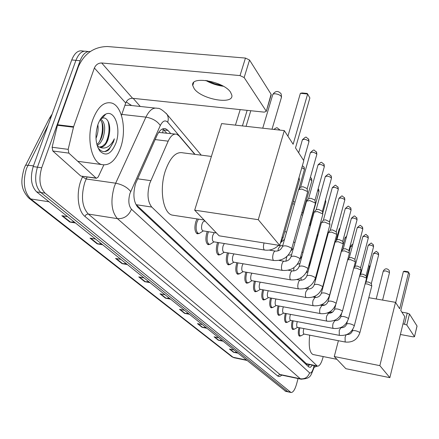 <?xml version="1.0" encoding="UTF-8"?>
<svg xmlns="http://www.w3.org/2000/svg" width="439" height="439" viewBox="0 0 439 439"><rect width="100%" height="100%" fill="white"/><g stroke="black" fill="none" stroke-linecap="round" stroke-linejoin="round"><path stroke-width="0.66" d="M229.74 264.563L228.291 264.849C226.151 263.323 225.739 259.723 227.056 254.055L227.479 252.82M239.03 273.963L237.664 274.238C235.628 272.778 235.255 269.283 236.533 263.757L236.879 262.709M247.909 282.935L246.614 283.199C244.682 281.805 244.336 278.408 245.577 273.02L245.856 272.136M256.398 291.507L255.169 291.77C253.33 290.431 253.012 287.128 254.219 281.871L254.444 281.141M219.999 254.713L218.463 255.004C216.207 253.407 215.758 249.703 217.124 243.875L217.629 242.443M199.059 233.504L197.314 233.817C194.795 232.061 194.263 228.11 195.717 221.958L197.051 218.913M209.787 244.369L208.152 244.671C205.765 243.003 205.282 239.173 206.687 233.191L207.296 231.534M264.519 299.716L263.356 299.969C261.606 298.679 261.315 295.469 262.484 290.333L262.665 289.745M272.306 307.569L271.198 307.821C269.524 306.581 269.261 303.453 270.397 298.438L270.534 297.977M279.775 315.103L278.716 315.35C277.119 314.159 276.877 311.108 277.98 306.208L278.085 305.862M286.941 322.33L285.926 322.577C284.401 321.425 284.181 318.451 285.257 313.66L285.323 313.424M293.823 329.266L292.851 329.508C291.397 328.399 291.189 325.502 292.242 320.81L292.281 320.673M300.441 335.934L299.508 336.175C298.114 335.105 297.927 332.274 298.948 327.681L298.964 327.637M194.784 154.341L179.134 135.936L176.824 134.268C173.635 133.423 170.749 135.728 168.175 141.166L149.715 183.387C146.922 193.868 147.597 201.753 151.746 207.049L317.43 366.192C319.625 366.214 321.551 363.004 323.208 356.561M175.145 134.065L158.666 132.424M151.746 207.049L136.183 204.7L306.685 363.991M329.491 312.82L329.096 312.261M170.678 133.538L168.033 130.471L165.657 128.77C162.419 127.925 159.505 130.191 156.915 135.58L135.591 183.546C132.776 194.016 133.5 201.896 137.769 207.186L308.853 367.042L310.461 367.278L312.48 365.177M298.054 378.561L296.528 384.235C294.871 389.827 293.022 392.581 290.975 392.493L45.074 193.144C39.636 187.371 38.517 178.914 41.705 167.78L80.123 60.719C82.697 54.189 86.077 51.127 90.275 51.55M133.165 98.352L140.26 106.463M285.668 391.336L36.64 191.859C31.142 186.098 29.995 177.669 33.188 166.579L71.722 59.956L75.914 60.341C78.751 53.295 82.433 50.315 86.955 51.401C82.433 50.315 78.751 53.295 75.914 60.341L37.441 167.182L75.914 60.341L80.123 60.719M36.64 191.859L40.849 192.501C35.383 186.729 34.247 178.289 37.441 167.182C34.247 178.289 35.383 186.729 40.849 192.501L287.737 391.632L40.849 192.501L45.074 193.144M288.401 391.934L287.737 391.632L288.401 391.934M309.588 364.584L308.101 366.345M162.71 128.857L166.639 133.055M236.78 352.363L233.455 352.248L237.74 353.137M233.778 349.954L229.454 349.065L233.455 352.248M221.81 340.357L218.381 340.258L222.803 341.152M218.529 337.728L214.073 336.828L218.381 340.258M205.671 327.417L202.132 327.329L206.692 328.235M202.077 324.536L197.473 323.625L202.132 327.329M188.221 313.424L184.556 313.347L189.269 314.264M184.27 310.252L179.513 309.336L184.556 313.347M74.213 221.991L69.801 222.046L75.431 222.968M67.524 216.625L61.833 215.708L69.801 222.046M101.447 243.832L97.206 243.854L102.633 244.781M95.477 239.046L90 238.119L97.206 243.854M126.158 263.652L122.08 263.641L127.305 264.569M120.807 259.356L115.528 258.428L122.08 263.641M148.678 281.712L144.749 281.679L149.792 282.606M143.86 277.843L138.768 276.916L144.749 281.679M169.289 298.24L165.498 298.185L170.37 299.107M164.932 294.745L160.016 293.823L165.498 298.185M71.722 59.956C74.564 52.927 78.257 49.953 82.801 51.045L84.266 51.171M120.588 147.685C115.808 160.465 109.498 166.09 101.645 164.554C91.257 161.996 86.209 137.462 92.881 119.452C97.886 106.748 104.18 101.283 111.769 103.066C122.371 106.134 126.855 130.229 120.588 147.685M96.893 144.579L98.775 142.648L101.058 138.719C103.352 132.721 103.692 127.337 102.078 122.574L100.207 119.589M97.211 145.693L100.322 142.999L102.715 138.922C105.876 129.039 105.19 122.404 100.646 119.018L100.58 118.991M95.987 138.378L96.108 138.104C97.93 133.61 98.512 129.165 97.848 124.775M99.45 147.131L102.435 146.203L105.316 143.619L107.698 139.542L109.042 135.399C110.101 130.608 109.975 126.377 108.674 122.711C107.127 118.799 104.937 117.301 102.117 118.212L100.421 119.238M109.042 135.399L108.027 139.586C105.859 145.276 103.028 147.8 99.521 147.153L97.299 145.984M97.913 124.583C99.889 119.139 102.517 115.644 105.804 114.102C114.842 109.58 121.285 128.693 115.973 142.982C111.265 154.221 105.854 156.866 99.746 150.917C95.444 143.959 94.835 135.179 97.913 124.583M97.837 147.46L98.363 148.234C101.53 152.168 105.047 152.673 108.916 149.737L113.492 141.923L114.37 138.812L112.823 141.638C108.932 147.499 104.498 149.337 99.521 147.153M104.707 115.325L104.114 115.084M99.291 141.951C102.298 135.316 103.143 128.654 101.832 121.971M105.799 142.982C109.13 135.563 109.898 128.358 108.104 121.373M104.471 115.589L103.895 115.248M104.498 151.62C109.015 149.951 112.302 145.677 114.37 138.812M230.601 92.289C223.923 81.369 190.186 75.448 192.737 85.517L194.214 88.705C201.485 99.412 233.855 105.102 231.841 95.192L230.601 92.289M104.85 114.595L105.025 114.969M81.303 176.127L96.048 178.047L68.841 153.118L52.812 150.994L52.12 147.252L57.558 124.764L78.455 66.508C84.436 53.399 94.111 46.737 107.478 46.523L245.45 58.069L249.544 60.033L244.144 77.538L240.018 75.59L101.678 62.98C98.314 63.018 95.878 64.692 94.374 68.001L73.609 126.701L68.171 149.353L68.841 153.118M80.6 175.852L52.812 150.994M206.917 80.584L214.435 83.646L222.277 85.654M121.466 115.43L125.708 103C127.096 99.851 129.395 98.281 132.605 98.292L264.223 112.143L266.27 111.358L271.104 94.275L249.544 60.033M271.104 94.275L271.132 95.104M266.116 110.963L244.144 77.538M96.048 178.047L96.443 178.283L98.188 177.016L103.823 164.971M223.347 86.253C217.102 85.49 211.225 83.547 205.704 80.419M174.288 215.423L172.055 215.077C162.968 212.91 159.137 189.044 165.382 170.722C170.25 157.31 176.127 151.351 183.008 152.854L211.395 156.438M295.513 147.916L309.874 97.963L307.635 94.012L293.137 144.255L284.302 130.608L258.275 219.692L279.731 245.445L303.799 160.712L295.513 147.916M300.386 93.315L302.087 92.958L307.168 93.441L307.635 94.012L300.386 93.315L287.918 136.194M279.731 245.445L219.143 235.82L194.68 210.171L221.607 123.595L284.302 130.608M194.68 210.171L258.275 219.692M235.43 125.142L240.193 109.613M242.41 125.922L247.157 110.348M250.801 110.732L246.059 126.333M313.408 354.597L312.969 354.509C309.605 352.709 308.513 346.256 309.693 335.16M400.791 310.483L409.68 274.265L408.61 272.378L399.666 308.749L395.517 302.345L379.85 365.643L389.859 377.661L404.758 316.612L400.791 310.483M403.392 271.532L404.511 271.181L408.166 271.774L408.61 272.378L403.392 271.532L395.698 302.625M368.804 297.697L395.517 302.345M389.859 377.661L345.877 368.7L334.271 356.539L379.85 365.643M341.965 327.017L341.772 327.763M338.398 340.702L334.271 356.539M366.483 278.096L369.572 266.072L368.606 265.919M368.738 265.414L370 266.731M203.18 230.887L202.884 230.837C201.479 229.849 201.183 227.627 202 224.164C202.747 221.997 203.641 221.009 204.689 221.19L205.282 221.283M200.727 232.555L199.279 233.466L198.39 233.433C196.03 231.792 195.531 228.088 196.897 222.315L198.368 219.11M213.875 241.834L213.606 241.79C212.278 240.852 212.01 238.695 212.8 235.331L214.342 232.648M211.351 243.513L210.029 244.336L209.2 244.303C206.972 242.74 206.517 239.151 207.834 233.543L208.52 231.726M298.635 178.876L299.393 179.765L299.327 180.434M224.055 252.255L223.813 252.216C222.557 251.317 222.31 249.226 223.072 245.95L224.324 243.524M221.47 253.94L220.263 254.675L219.495 254.647C217.382 253.155 216.965 249.676 218.238 244.216L218.814 242.635M282.606 246.087L298.542 189.675L301.758 189.022L307.443 191.525L307.519 192.386M298.893 189.253L300.605 187.184L302.926 186.707L307.031 188.512L307.163 188.946M233.751 262.176L233.537 262.143C232.341 261.282 232.116 259.257 232.857 256.069L233.894 253.879M231.123 263.861L229.301 264.503C227.298 263.076 226.914 259.701 228.148 254.384L228.631 253.012M291.112 256.403L306.543 201.161L309.714 200.557L315.246 202.977L315.317 203.767M306.861 200.777L308.551 198.713L310.845 198.274L314.834 200.019L314.955 200.42M243.003 271.642L242.811 271.609C241.675 270.792 241.472 268.822 242.185 265.71L243.052 263.751M240.336 273.327L238.651 273.903C236.747 272.537 236.396 269.261 237.598 264.08L237.998 262.895M299.217 266.226L314.165 212.114L317.298 211.554L322.687 213.892L322.758 214.627M314.456 211.757L316.124 209.71L318.39 209.304L322.391 211.362M251.838 280.686L251.662 280.653C250.587 279.862 250.395 277.953 251.092 274.918L251.821 273.162M249.138 282.354L247.585 282.881C245.774 281.569 245.456 278.386 246.619 273.332L246.948 272.323M306.943 275.593L321.447 222.562L324.542 222.046L329.793 224.313L329.859 224.993M321.71 222.233L323.356 220.208L325.59 219.829L329.486 221.805M260.283 289.323L260.124 289.296C259.103 288.538 258.928 286.678 259.603 283.72L260.223 282.151M257.561 290.986L256.124 291.463C254.4 290.201 254.104 287.106 255.235 282.178L255.503 281.328M314.324 284.538L328.399 232.549L331.456 232.077L336.576 234.267L336.642 234.898M328.646 232.247L330.265 230.234L332.471 229.888L336.263 231.787M268.366 297.587L268.224 297.56C267.247 296.835 267.088 295.024 267.746 292.138L268.267 290.744M265.628 299.233L264.289 299.672C262.654 298.46 262.379 295.452 263.477 290.634L263.696 289.932M321.381 293.082L335.056 242.098L338.068 241.664L343.068 243.788L343.128 244.375M335.281 241.818L336.872 239.826L339.051 239.507L342.749 241.335M276.109 305.5L275.977 305.478C275.044 304.781 274.902 303.02 275.538 300.194L275.983 298.964M273.36 307.135L272.114 307.53C270.55 306.373 270.303 303.437 271.373 298.734L271.543 298.163M328.131 301.258L341.427 251.24L344.401 250.839L349.279 252.902L349.34 253.451M341.63 250.982L343.199 249.012L345.35 248.715L348.956 250.477M283.528 313.089L283.407 313.067C282.518 312.392 282.387 310.68 283.007 307.92L283.38 306.839M280.773 314.708L279.616 315.07C278.123 313.951 277.898 311.092 278.935 306.493L279.067 306.043M347.661 259.806L350.47 259.636L355.233 261.639L355.288 262.149M347.721 259.762L349.263 257.808L351.387 257.539L354.91 259.24M290.651 320.366L290.541 320.344C289.691 319.696 289.57 318.023 290.174 315.328L290.486 314.384M287.891 321.968L286.815 322.303C285.388 321.222 285.18 318.434 286.19 313.94L286.288 313.6M353.735 268.092L356.287 268.07L360.94 270.018L360.995 270.495M353.785 267.894L355.08 266.248L357.181 266.001L360.617 267.647M297.488 327.357L297.384 327.335C296.577 326.709 296.462 325.079 297.055 322.44L297.313 321.622M294.728 328.937L293.724 329.245C292.363 328.202 292.171 325.486 293.153 321.085L293.219 320.854M359.541 276.109L361.868 276.164L366.422 278.057L366.477 278.507M359.662 275.626L360.666 274.353L362.735 274.128L366.093 275.719M304.057 334.074L303.969 334.052C303.19 333.448 303.091 331.857 303.662 329.272L303.881 328.575M301.302 335.637L300.364 335.917C299.063 334.913 298.888 332.257 299.848 327.949L299.886 327.812M365.1 283.841L367.234 283.94L371.69 285.784L371.74 286.201M365.297 283.073L366.033 282.134L368.074 281.931L371.356 283.473M293.422 201.232L294.992 202.357M292.764 203.548L294.421 204.371M301.928 212.328L302.795 213.327M301.302 214.556L302.608 215.34M309.972 223.05L310.181 223.517M309.402 225.108L310.389 225.882M317.101 235.26L317.595 236.314M324.388 245.143L324.366 245.577M329.744 260.541L330.155 260.415M337.042 267.219L337.278 266.907M401.872 312.151L407.233 313.106L409.477 314.022L406.81 324.997L403.002 323.806M400.395 334.485L412.995 336.834L414.498 336.724L417.017 325.996L409.477 314.022M414.465 336.642L406.81 324.997M317.15 366.137L314.236 367.256M137.55 178.799L150.758 180.648M163.204 129.225L162.743 132.594M307.278 364.112L306.905 365.226M155.126 139.575L168.175 141.166M305.862 363.591L316.854 365.841M195.037 154.374L167.703 122.218C165.152 119.765 162.688 120.862 160.306 125.51L129.971 193.374C128.073 200.403 128.572 205.688 131.48 209.233L309.583 372.843C310.993 373.573 312.354 371.756 313.671 367.394L314.094 365.511M301.357 379.258L300.347 378.786L117.438 218.649C111.435 211.653 110.359 201.067 114.211 186.893L115.666 183.195L86.198 178.98L84.716 182.624C80.842 196.601 82.038 207.071 88.316 214.034L279.934 374.467L280.971 374.944M281.772 375.115C280.225 376.602 278.853 376.876 277.651 375.938L84.864 216.361L86.258 214.55L88.025 214.007L117.438 218.649C123.952 218.973 128.632 215.834 131.48 209.233M314.335 366.23L313.978 366.082M84.864 216.361C78.109 211.197 76.024 194.109 80.76 181.005L82.702 176.33M126.191 101.919L131.497 105.514M41.705 167.78L33.188 166.579M290.475 392.225L284.999 391.034M130.69 191.53C127.332 187.316 122.327 184.534 115.666 183.195L145.918 117.125L121.817 114.409M160.306 125.51C157.217 121.076 152.421 118.283 145.918 117.125C149.364 110.112 153.249 107.187 157.574 108.34C159.401 107.989 162.49 109.926 166.831 114.145L166.068 113.213M155.088 108.071L129.028 105.245L124.917 105.311M87.152 176.961L86.198 178.98L82.433 176.901M309.583 372.843C307.931 377.277 304.858 379.258 300.347 378.786L279.934 374.467L277.651 375.938M130.811 105.442L130.943 104.888M167.703 122.218C168.642 119.15 168.351 116.461 166.831 114.145L201.254 155.159M308.743 365.122L309.171 365.204M163.977 129.993L168.033 130.471M48.235 124.945L26.466 168.554C22.598 181.949 24.008 192.073 30.703 198.938L28.744 198.022C19.475 187.892 21.5 179.277 23.849 169.317M24.074 168.702L25.259 165.712L26.093 165.124L33.457 165.843M50.99 117.334L49.201 118.733L25.594 165.355M29.166 198.357L231.6 356.517L234.261 357.78M49.025 201.792L30.703 198.938L233.06 357.253L246.323 360.018M166.068 298.235L160.685 293.949M145.342 281.728L139.459 277.042M122.695 263.691L116.242 258.555M97.848 243.903L90.747 238.245M70.465 222.09L62.607 215.834M185.11 313.402L180.16 309.462M202.664 327.384L198.104 323.752M218.902 340.313L214.676 336.949M233.96 352.308L230.041 349.186M132.605 98.292L101.678 62.98M125.708 103L94.374 68.001M57.558 124.764L73.609 126.701M240.018 75.59L245.45 58.069M73.456 127.217L57.405 125.28M52.12 147.252L68.171 149.353M281.355 97.65L281.311 96.476L280.296 95.466L278.161 94.385L275.692 93.82C273.711 93.688 272.696 94.094 272.641 95.033L262.736 128.199M389.453 272.806L389.42 272.454L385.683 270.874L383.225 271.247L376.201 298.986M298.674 152.799L302.306 140.085C303.898 138.801 306.071 139.179 308.842 141.215L308.88 141.945M308.496 138.889L308.842 141.215M264.799 250.071L264.251 249.851C263.307 248.6 263.202 246.471 263.921 243.464L264.08 242.959M282.156 236.906L282.875 237.587L282.908 238.289M300.677 187.036L310.324 152.915C311.893 151.702 314.022 152.075 316.717 154.029L316.749 154.704M316.371 151.746L316.717 154.029M273.931 260.503L273.431 260.3C272.537 259.109 272.438 257.045 273.14 254.104C273.815 251.959 274.589 250.954 275.467 251.097C278.77 251.207 281.114 249.648 282.513 246.433C284.593 245.231 287.6 245.84 291.534 248.254L291.639 249.001M308.617 198.582L317.962 165.141C319.51 163.994 321.595 164.362 324.212 166.244L324.251 166.864M323.872 163.999L324.212 166.244M282.617 270.435L282.162 270.243C281.317 269.107 281.229 267.104 281.909 264.229C282.562 262.121 283.314 261.128 284.154 261.254C287.386 261.375 289.674 259.861 291.024 256.716C293.082 255.591 296.023 256.189 299.848 258.511L299.952 259.202M316.184 209.59L325.25 176.802C326.781 175.715 328.816 176.077 331.368 177.888L331.407 178.464M331.022 175.688L331.368 177.888M290.903 279.89L290.486 279.72C289.68 278.633 289.603 276.685 290.261 273.876C290.898 271.796 291.622 270.819 292.423 270.934C295.595 271.066 297.829 269.595 299.135 266.517C301.17 265.458 304.051 266.045 307.766 268.284L307.865 268.92M323.406 220.098L332.208 187.936C333.717 186.91 335.714 187.266 338.2 189.011L338.239 189.544M337.86 186.849L338.2 189.011M298.805 288.917L298.427 288.758C297.653 287.715 297.587 285.822 298.229 283.073C298.849 281.031 299.546 280.06 300.314 280.164C303.42 280.307 305.604 278.875 306.872 275.857C308.886 274.863 311.701 275.445 315.317 277.602L315.416 278.189M330.309 230.135L338.864 198.582C340.351 197.605 342.31 197.962 344.73 199.646L344.769 200.14M344.39 197.517L344.73 199.646M306.356 297.532L306.005 297.384C305.27 296.385 305.209 294.542 305.835 291.853L307.854 288.983C310.9 289.131 313.034 287.732 314.258 284.779C316.25 283.846 319.01 284.417 322.533 286.497L322.621 287.046M336.916 239.738L345.23 208.766C346.7 207.845 348.615 208.196 350.981 209.82L351.013 210.281M350.64 207.724L350.981 209.82M313.572 305.769L313.248 305.632C312.546 304.677 312.497 302.883 313.1 300.249L315.054 297.406C318.039 297.571 320.13 296.204 321.321 293.307C323.291 292.429 325.99 292.994 329.426 295.003L329.508 295.513M343.238 248.929L351.326 218.518C352.78 217.645 354.657 217.991 356.967 219.56L357 219.994M356.627 217.503L356.967 219.56M275.977 305.478L320.185 313.528C319.51 312.606 319.466 310.856 320.058 308.277L321.946 305.467C324.876 305.637 326.918 304.304 328.076 301.467C330.024 300.644 332.674 301.198 336.022 303.14L336.104 303.612M349.301 257.737L357.17 227.868C358.603 227.04 360.452 227.386 362.702 228.906L362.735 229.306M362.367 226.881L362.702 228.906M283.407 313.067L326.825 321.085C326.177 320.201 326.144 318.494 326.715 315.97L328.548 313.194C331.423 313.369 333.421 312.063 334.545 309.281C336.472 308.507 339.073 309.056 342.338 310.927L342.415 311.372M355.113 266.182L362.779 236.846C364.194 236.056 366.005 236.396 368.211 237.867L368.239 238.24M367.877 235.875L368.211 237.867M333.629 328.405L333.19 328.334C332.57 327.483 332.542 325.815 333.102 323.34L334.875 320.596C337.701 320.777 339.654 319.504 340.746 316.771C342.656 316.042 345.202 316.585 348.39 318.396L348.462 318.813M360.693 274.293L368.167 245.461C369.567 244.715 371.339 245.05 373.496 246.471L373.523 246.822M373.161 244.512L373.496 246.471M339.704 335.352L339.298 335.286L339.226 330.408L340.944 327.697C343.721 327.884 345.636 326.638 346.7 323.96C348.582 323.269 351.085 323.806 354.202 325.562L354.268 325.952M366.055 282.079L373.342 253.742C374.725 253.029 376.47 253.363 378.577 254.741L378.605 255.07M378.242 252.815L378.577 254.741M345.542 342.025L345.158 341.959L345.103 337.201L346.168 334.792M346.837 334.529C349.543 334.683 351.403 333.459 352.413 330.863C354.278 330.21 356.731 330.737 359.777 332.444L359.843 332.806M279.33 129.346L279.709 130.098M301.807 167.714L304.298 169.158L304.348 169.783M303.925 166.88L304.298 169.158M284.845 231.463L286.524 232.264M309.846 179.282L311.756 180.5L311.805 181.077M311.383 178.267L311.756 180.5M277.975 250.878L278.386 248.496L280.505 245.73L282.765 245.544M293.631 241.9L294.959 242.663M317.699 190.455L318.884 191.338L318.928 191.881M318.516 189.143L318.884 191.338M285.97 261.21L286.398 258.011L287.09 256.288M288.094 255.268L291.573 254.752M301.972 251.909L302.976 252.644M325.156 201.205L325.749 202.214M322.692 213.359L325.809 201.995L325.529 199.86L325.705 201.715M309.896 261.523L310.417 262.517M293.686 270.967L293.927 267.631M332.279 211.461L332.279 212.114M301.127 280.225L301.028 277.816M317.397 270.885L317.386 271.286M330.243 230.261L333.091 219.879M308.354 289.038L308.013 287.325M335.961 240.967L339.1 229.279L339.846 228.807M323.088 285.323L323.494 285.213M315.592 297.329L314.856 296.265M341.493 251.108L344.966 238.064L346.25 237.598M349.181 251.893L350.602 246.504L352.363 246.109M404.555 324.086L407.233 313.106M309.012 364.469L308.183 366.285M306.466 363.947L317.43 366.192M281.064 374.961L301.083 379.203C311.086 378.396 310.346 376.421 313.962 367.827L314.467 365.583M88.442 51.533L86.955 51.401M290.975 392.493L285.509 391.303M163.928 128.567L165.657 128.77M49.711 117.74L52.142 114.14M246.789 360.392L233.949 357.714L231.885 356.742M101.645 164.554L77.785 161.311M102.117 118.212L105.804 114.102M98.363 148.239L99.746 150.917M193.703 82.521L192.737 85.517M266.27 111.358L271.258 94.681M96.443 178.283L81.006 176.088M204.036 219.983L172.055 215.077M272.01 129.236L281.525 97.079L281.158 93.886C278.216 90.522 275.44 90.703 272.828 94.434M336.922 359.316L312.969 354.509M341.224 314.961L340.878 314.9M330.759 313.051L328.372 312.612M382.599 300.1L389.492 272.657L389.234 270.523C386.989 268.064 384.998 268.256 383.263 271.093M202.884 230.837L216.432 232.977M203.328 230.909L199.279 233.466M198.39 233.433L196.315 233.104M204.942 221.229L203.888 219.961M302.416 139.728C307.179 135.536 305.303 137.133 308.705 139.24L308.979 141.599L303.623 160.444M213.606 241.79L264.552 250.032C269.82 250.768 274.534 249.182 278.694 245.28M214.018 241.856L210.029 244.336M209.2 244.303L207.192 243.974M280.301 243.436L283.018 237.911L299.447 179.995M299.052 177.416L299.393 179.765M310.422 152.591C315.059 148.453 313.232 150.045 316.574 152.097L316.837 154.385L307.163 188.847M223.813 252.216L273.706 260.47C282.54 261.079 288.549 257.144 291.737 248.661L307.629 191.986M224.192 252.277L220.263 254.675M219.495 254.647L217.541 254.324M269.184 250.082L275.242 251.064M307.124 188.693L307.574 191.772M318.05 164.839C322.517 160.773 320.821 162.342 324.07 164.34L324.333 166.573L314.961 200.332M233.537 262.143L282.42 270.402C291.068 271.022 296.94 267.186 300.035 258.889L315.421 203.405M233.883 262.204L230.02 264.525M229.301 264.503L227.407 264.185M279.001 260.409L283.945 261.221M314.922 200.189L315.372 203.208M325.332 176.527C330.079 172.362 328.312 174.278 331.226 176.023L331.478 178.201L322.391 211.285M242.811 271.609L290.722 279.862C299.189 280.499 304.929 276.757 307.942 268.635L322.852 214.292M243.135 271.67L239.321 273.925M238.651 273.903L236.813 273.585M288.214 270.226L292.242 270.901M322.358 211.148L322.802 214.106M332.279 187.683C336.817 183.853 334.523 185.071 338.057 187.179L338.304 189.302L329.486 221.739M251.662 280.653L298.646 288.889C306.938 289.531 312.552 285.877 315.487 277.931L329.941 224.686M251.964 280.702L248.211 282.897M247.585 282.881L245.796 282.568M296.912 279.583L300.15 280.137M329.453 221.613L329.898 224.516M338.93 198.346C343.205 194.603 341.213 195.778 344.582 197.846L344.829 199.915L336.263 231.726M260.124 289.296L306.208 297.505C314.335 298.158 319.828 294.591 322.687 286.804L336.718 234.618M260.404 289.345L256.711 291.474M256.124 291.463L254.384 291.15M305.138 288.505L307.701 288.955M336.236 231.611L336.675 234.453M345.284 208.552C349.559 204.843 347.469 206.039 350.832 208.053L351.068 210.072L342.749 241.28M268.224 297.56L313.441 305.747C321.408 306.406 326.781 302.921 329.568 295.288L343.194 244.117M268.481 297.609L264.843 299.683M264.289 299.672L262.604 299.365M312.952 297.033L314.917 297.384M342.722 241.17L343.161 243.963M351.381 218.32C355.645 214.473 353.889 216.109 356.814 217.826L357.05 219.802L348.956 250.428M276.219 305.522L272.635 307.547M272.114 307.53L270.473 307.229M320.36 313.633C328.174 314.297 333.437 310.889 336.153 303.409L349.4 253.21M320.377 305.187L321.82 305.445M348.934 250.329L349.367 253.067M357.22 227.687C361.593 223.841 359.75 225.586 362.554 227.193L362.784 229.125L354.91 259.197M283.632 313.106L280.104 315.081M279.616 315.07L278.019 314.768M326.989 321.183C334.655 321.853 339.813 318.516 342.464 311.18L355.349 261.929M327.456 312.991L328.432 313.172M334.595 309.089L335.758 304.682M354.882 259.098L355.316 261.792M362.823 236.676C367.465 232.862 365.122 234.602 368.058 236.187L368.283 238.075L360.617 267.609M290.541 320.344L333.344 328.421C340.867 329.091 345.921 325.831 348.511 318.637L361.05 270.287M290.75 320.388L287.276 322.308M286.815 322.303L285.257 322.006M334.211 320.47L334.77 320.574M340.796 316.596L341.569 313.644M360.595 267.516L361.023 270.161M368.206 245.302C372.766 241.521 370.598 243.338 373.342 244.819L373.567 246.669L366.093 275.681M297.384 327.335L339.44 335.369C346.826 336.044 351.782 332.85 354.311 325.787L366.527 278.315M297.582 327.373L294.157 329.25M293.724 329.245L292.209 328.954M346.744 323.795L347.271 321.754M366.071 275.593L366.494 278.194M373.38 253.599C377.853 249.873 375.713 251.651 378.423 253.116L378.643 254.933L371.356 283.44M303.969 334.052L345.295 342.036C352.544 342.716 357.412 339.588 359.881 332.652L371.784 286.025M304.15 334.09L300.775 335.923M300.364 335.917L298.888 335.632M352.457 330.71L352.802 329.36M371.339 283.358L371.756 285.915M273.733 129.428C278.112 126.772 276.263 127.502 279.539 129.675L279.736 130.098M302.372 165.733L304.123 167.199L304.425 169.498L298.822 189.302M284.549 239.228L281.086 242.295M310.384 177.372L311.58 178.574L311.877 180.819L302.795 213.244M293.45 248.051L290.986 250.806M278.556 245.417L280.307 245.697M302.762 213.113L302.921 214.221M318.176 188.748L318.709 189.45L318.999 191.64L310.181 223.44M302.027 256.063L300.04 258.928M310.154 223.319L310.477 225.553M297.263 264.426L300.002 263.378M317.671 236.034L310.488 262.259L308.518 266.544M317.386 234.206L317.633 235.88M306.17 272.718L308.101 271.362M332.405 210.994L329.541 222.183M324.432 245.319L316.92 272.646M333.042 219.939L333.157 219.632M314.785 279.961L316.064 278.117M339.149 229.098L340.154 227.671M313.287 296.923L316.398 297.439M330.342 259.74L329.771 260.453M345.01 237.894L346.645 236.122M324.997 305.012L321.897 304.847M350.646 246.35C351.661 244.858 352.38 244.221 352.802 244.446M332.674 312.047L329.129 312.239M414.498 336.724L417.05 326.084"/></g></svg>
